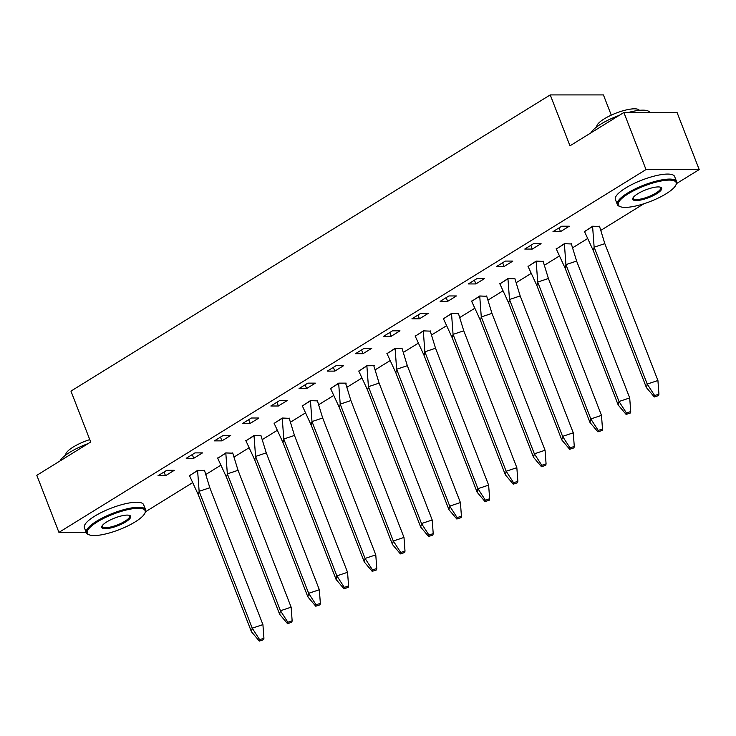 <?xml version="1.0" encoding="UTF-8"?>
<svg xmlns="http://www.w3.org/2000/svg" width="736" height="736" viewBox="0 0 736 736"><rect width="100%" height="100%" fill="white"/><g stroke="black" fill="none" stroke-linecap="round" stroke-linejoin="round"><path stroke-width="1.1" d="M611.266 115.138L603.428 94.916L550.234 94.907L70.95 391.101L90.694 442.005L36.8 475.318L58.935 532.386L646.006 169.565L699.2 169.574L676.54 183.577M550.234 94.907L569.977 145.811L623.87 112.498L677.065 112.507L699.2 169.574M643.908 203.743L601.156 230.166M587.199 238.795L572.939 247.609M558.983 256.229L544.723 265.043M530.766 273.663L516.516 282.477M502.559 291.106L488.299 299.92M474.343 308.54L460.083 317.354M446.126 325.974L431.866 334.788M417.91 343.418L403.659 352.222M389.703 360.852L375.443 369.665M361.486 378.286L347.226 387.099M333.27 395.729L319.01 404.533M305.054 413.163L290.803 421.976M276.837 430.597L262.586 439.41M248.63 448.031L234.37 456.844M220.414 465.474L206.154 474.288M192.197 482.908L145.535 511.75M112.902 531.916L111.366 532.395M371.781 348.266L364.265 348.266L355.488 353.685L363.014 353.685L371.781 348.266M399.998 330.832L392.481 330.832L383.704 336.251L391.23 336.251L399.998 330.832M428.214 313.389L420.688 313.389L411.921 318.817L419.437 318.817L428.214 313.389M456.43 295.955L448.905 295.955L440.137 301.374L447.654 301.374L456.43 295.955M484.638 278.521L477.121 278.521L468.344 283.94L475.87 283.94L484.638 278.521M512.854 261.087L505.338 261.078L496.561 266.506L504.086 266.506L512.854 261.087M541.07 243.644L533.545 243.644L524.777 249.062L532.294 249.072L541.07 243.644M174.285 470.322L166.759 470.322L157.992 475.741L165.508 475.741L174.285 470.322M202.501 452.888L194.976 452.888L186.208 458.307L193.724 458.307L202.501 452.888M230.708 435.454L223.192 435.445L214.415 440.873L221.941 440.873L230.708 435.454M258.925 418.011L251.408 418.011L242.632 423.43L250.157 423.43L258.925 418.011M343.565 365.7L336.048 365.7L327.281 371.119L334.797 371.128L343.565 365.7M287.141 400.577L279.616 400.577L270.848 405.996L278.374 405.996L287.141 400.577M315.358 383.143L307.832 383.134L299.064 388.562L306.581 388.562L315.358 383.143M569.287 226.21L561.761 226.21L552.994 231.628L560.51 231.628L569.287 226.21M86.204 532.386L58.935 532.386M599.61 226.541L592.627 226.219L584.504 231.638M571.403 243.984L564.411 243.653L556.296 249.072M317.474 400.908L310.482 400.586L302.367 406.005M289.257 418.352L282.265 418.02L274.151 423.439M367.623 390.236L420.707 527.105L421.507 523.554L368.423 386.685L367.623 390.236L358.763 371.036L366.887 366.013L368.423 386.685L379.114 383.125L373.879 366.004L374.431 365.709L366.905 365.709L358.791 371.128M339.406 407.67L392.49 544.548L393.3 540.997L340.207 404.119L339.406 407.67L330.547 388.479L338.68 383.447L340.207 404.119L350.897 400.559L345.672 383.438L346.214 383.143L338.698 383.143L330.574 388.562M261.041 435.786L254.049 435.454L245.934 440.873M232.824 453.22L225.832 452.888L217.718 458.316M204.608 470.663L197.625 470.332L189.502 475.75M543.186 261.418L536.194 261.087L528.08 266.506M486.754 296.295L479.762 295.964L471.647 301.383M514.97 278.852L507.978 278.521L499.864 283.949M458.537 313.729L451.554 313.398L443.431 318.817M430.33 331.163L423.338 330.832L415.224 336.26M402.114 348.597L395.122 348.275L387.007 353.694M623.87 112.498L646.006 169.565M559.056 227.884L560.51 231.628M530.84 245.318L532.294 249.072M305.127 384.808L306.581 388.562M276.911 402.242L278.374 405.996M333.344 367.374L334.797 371.128M248.704 419.686L250.157 423.43M220.487 437.12L221.941 440.873M192.271 454.554L193.724 458.307M164.054 471.997L165.508 475.741M502.633 262.752L504.086 266.506M474.416 280.186L475.87 283.94M446.2 297.629L447.654 301.374M417.984 315.063L419.437 318.817M389.767 332.497L391.23 336.251M361.56 349.94L363.014 353.685M584.476 231.546L592.6 226.513L594.136 247.195L593.336 250.746L584.384 231.306M593.336 250.746L646.42 387.614L647.229 384.063L594.136 247.195L604.826 243.634L599.481 226.219M592.517 226.283L599.601 226.513M604.826 243.634L657.92 380.503L647.229 384.063L654.654 395.563L654.332 396.98L658.61 395.554L658.932 394.137L654.654 395.563M646.42 387.614L654.332 396.98M657.92 380.503L658.932 394.137M556.26 248.98L564.392 243.956L565.92 264.629L565.119 268.18L556.168 248.74M565.119 268.18L618.212 405.048L619.013 401.497L565.92 264.629L576.61 261.068L571.265 243.653M564.3 243.717L571.384 243.947M576.61 261.068L629.703 397.937L619.013 401.497L626.437 412.997L626.115 414.414L630.393 412.997L630.715 411.571L626.437 412.997M618.212 405.048L626.115 414.414M629.703 397.937L630.715 411.571M528.052 266.423L536.176 261.39L537.703 282.063L536.903 285.614L527.951 266.184M536.903 285.614L589.996 422.492L590.796 418.94L537.703 282.063L548.403 278.502L543.058 261.087M536.084 261.151L543.168 261.381M548.403 278.502L601.487 415.371L590.796 418.94L598.221 430.431L597.899 431.857L602.177 430.431L602.499 429.005L598.221 430.431M589.996 422.492L597.899 431.857M601.487 415.371L602.499 429.005M499.836 283.857L507.96 278.824L509.496 299.506L508.686 303.057L499.744 283.618M508.686 303.057L561.78 439.926L562.58 436.374L509.496 299.506L520.186 295.936L514.841 278.53M507.868 278.594L514.952 278.815M520.186 295.936L573.27 432.814L562.58 436.374L570.014 447.874L569.692 449.291L573.96 447.865L574.282 446.448L570.014 447.874M561.78 439.926L569.692 449.291M573.27 432.814L574.282 446.448M471.62 301.291L479.743 296.258L481.28 316.94L480.479 320.491L471.528 301.052M480.479 320.491L533.563 457.36L534.364 453.808L481.28 316.94L491.97 313.38L486.625 295.964M479.66 296.028L486.735 296.258M491.97 313.38L545.063 450.248L534.364 453.808L541.797 465.308L541.475 466.725L545.753 465.308L546.075 463.882L541.797 465.308M533.563 457.36L541.475 466.725M545.063 450.248L546.075 463.882M443.403 318.725L451.536 313.702L453.063 334.374L452.263 337.925L443.311 318.486M452.263 337.925L505.347 474.803L506.156 471.242L453.063 334.374L463.754 330.814L458.408 313.398M451.444 313.462L458.528 313.692M463.754 330.814L516.847 467.682L506.156 471.242L513.581 482.742L513.259 484.168L517.537 482.742L517.859 481.316L513.581 482.742M505.347 474.803L513.259 484.168M516.847 467.682L517.859 481.316M415.187 336.168L423.32 331.136L424.847 351.808L424.046 355.368L415.095 335.929M424.046 355.368L477.14 492.237L477.94 488.686L424.847 351.808L435.537 348.248L430.201 330.841M423.228 330.906L430.312 331.126M435.537 348.248L488.63 485.125L477.94 488.686L485.364 500.186L485.042 501.602L489.32 500.176L489.642 498.76L485.364 500.186M477.14 492.237L485.042 501.602M488.63 485.125L489.642 498.76M386.98 353.602L395.103 348.57L396.64 369.251L395.83 372.802L386.888 353.363M395.83 372.802L448.923 509.671L449.724 506.12L396.64 369.251L407.33 365.691L401.985 348.275M395.011 348.34L402.095 348.57M407.33 365.691L460.414 502.559L449.724 506.12L457.148 517.62L456.835 519.036L461.104 517.61L461.426 516.194L457.148 517.62M448.923 509.671L456.835 519.036M460.414 502.559L461.426 516.194M373.768 365.709L366.795 365.774M379.114 383.125L432.198 519.993L421.507 523.554L428.941 535.054L428.619 536.48L432.897 535.054L433.219 533.628L428.941 535.054M420.707 527.105L428.619 536.48M432.198 519.993L433.219 533.628M345.552 383.143L338.588 383.217M350.897 400.559L403.99 537.436L393.3 540.997L400.724 552.488L400.402 553.914L404.68 552.488L405.002 551.071L400.724 552.488M392.49 544.548L400.402 553.914M403.99 537.436L405.002 551.071M302.33 405.913L310.463 400.881L311.99 421.562L311.19 425.114L302.238 405.674M311.19 425.114L364.283 561.982L365.084 558.431L311.99 421.562L322.681 418.002L317.336 400.586M310.371 400.651L317.455 400.881M322.681 418.002L375.774 554.87L365.084 558.431L372.508 569.931L372.186 571.348L376.464 569.922L376.786 568.505L372.508 569.931M364.283 561.982L372.186 571.348M375.774 554.87L376.786 568.505M274.123 423.347L282.247 418.324L283.783 438.996L282.974 442.548L274.031 423.108M282.974 442.548L336.067 579.416L336.867 575.865L283.783 438.996L294.474 435.436L289.128 418.02M282.155 418.085L289.239 418.315M294.474 435.436L347.558 572.304L336.867 575.865L344.292 587.365L343.97 588.782L348.248 587.365L348.57 585.939L344.292 587.365M336.067 579.416L343.97 588.782M347.558 572.304L348.57 585.939M245.907 440.79L254.03 435.758L255.567 456.43L254.766 459.982L245.815 440.551M254.766 459.982L307.85 596.859L308.651 593.308L255.567 456.43L266.257 452.87L260.912 435.454M253.938 435.519L261.022 435.749M266.257 452.87L319.341 589.738L308.651 593.308L316.084 604.799L315.762 606.225L320.04 604.799L320.353 603.373L316.084 604.799M307.85 596.859L315.762 606.225M319.341 589.738L320.353 603.373M217.69 458.224L225.814 453.192L227.35 473.874L226.55 477.425L217.598 457.985M226.55 477.425L279.634 614.293L280.444 610.742L227.35 473.874L238.041 470.304L232.696 452.898M225.731 452.962L232.806 453.183M238.041 470.304L291.134 607.182L280.444 610.742L287.868 622.242L287.546 623.659L291.824 622.233L292.146 620.816L287.868 622.242M279.634 614.293L287.546 623.659M291.134 607.182L292.146 620.816M189.474 475.658L197.607 470.626L199.134 491.308L198.334 494.859L189.382 475.419M198.334 494.859L251.427 631.727L252.227 628.176L199.134 491.308L209.824 487.747L204.479 470.332M197.515 470.396L204.599 470.626M209.824 487.747L262.918 624.616L252.227 628.176L259.652 639.676L259.33 641.093L263.608 639.667L263.93 638.25L259.652 639.676M251.427 631.727L259.33 641.093M262.918 624.616L263.93 638.25M628.305 193.743A31.004 8.326 158.8 0 0 620.301 206.678A31.004 8.326 158.8 0 0 666.144 193.752A31.004 8.326 158.8 0 0 675.832 185.141A31.004 8.326 158.8 0 0 661.673 180.89A31.004 8.326 158.8 0 0 628.305 193.743M620.301 206.678L619.372 206.31A31.768 8.528 -21.2 0 1 617.338 204.544A31.768 8.528 -21.2 0 1 627.578 193.053A31.768 8.528 -21.2 0 1 657.984 180.679A31.768 8.528 -21.2 0 1 676.577 181.571A31.768 8.528 -21.2 0 1 676.264 184.239L675.832 185.141M637.772 193.743A15.502 4.158 -21.2 0 1 660.689 187.275A15.502 4.158 -21.2 0 1 656.687 193.743A15.502 4.158 -21.2 0 1 639.998 200.164A15.502 4.158 -21.2 0 1 632.923 198.048A15.502 4.158 -21.2 0 1 637.772 193.743M633.199 197.579A14.738 3.956 158.8 0 0 633.218 198.389A14.738 3.956 158.8 0 0 641.847 198.803A14.738 3.956 158.8 0 0 655.96 193.062A14.738 3.956 158.8 0 0 660.707 187.726A14.738 3.956 158.8 0 0 660.174 187.119M590.971 132.83A31.768 8.528 -21.2 0 1 600.843 124.117A31.768 8.528 -21.2 0 1 619.169 115.405M596.776 126.859A22.871 6.136 -21.2 0 1 604.228 118.873A22.871 6.136 -21.2 0 1 625.646 110.078A22.871 6.136 -21.2 0 1 639.382 110.336M617.338 204.544L615.397 199.53A31.768 8.528 -21.2 0 1 625.628 188.03A31.768 8.528 -21.2 0 1 656.034 175.665A31.768 8.528 -21.2 0 1 674.636 176.548L676.577 181.571M628.268 112.498A31.768 8.528 -21.2 0 1 649.787 112.507M97.299 521.907A31.004 8.326 158.8 0 0 89.295 534.842A31.004 8.326 158.8 0 0 135.139 521.916A31.004 8.326 158.8 0 0 144.826 513.305A31.004 8.326 158.8 0 0 130.668 509.064A31.004 8.326 158.8 0 0 97.299 521.907M89.295 534.842L88.366 534.474A31.768 8.528 -21.2 0 1 86.333 532.717A31.768 8.528 -21.2 0 1 96.572 521.226A31.768 8.528 -21.2 0 1 126.978 508.852A31.768 8.528 -21.2 0 1 145.572 509.735A31.768 8.528 -21.2 0 1 145.259 512.412L144.826 513.305M106.757 521.907A15.502 4.158 -21.2 0 1 129.683 515.448A15.502 4.158 -21.2 0 1 125.681 521.916A15.502 4.158 -21.2 0 1 108.992 528.338A15.502 4.158 -21.2 0 1 101.918 526.212A15.502 4.158 -21.2 0 1 106.757 521.907M102.194 525.743A14.738 3.956 158.8 0 0 102.212 526.562A14.738 3.956 158.8 0 0 110.842 526.967A14.738 3.956 158.8 0 0 124.945 521.226A14.738 3.956 158.8 0 0 129.702 515.899A14.738 3.956 158.8 0 0 129.159 515.283M59.966 461.003A31.768 8.528 -21.2 0 1 69.828 452.29A31.768 8.528 -21.2 0 1 88.164 443.578M65.771 455.032A22.871 6.136 -21.2 0 1 73.223 447.037A22.871 6.136 -21.2 0 1 89.764 439.613M86.333 532.717L84.382 527.694A31.768 8.528 -21.2 0 1 94.622 516.203A31.768 8.528 -21.2 0 1 125.028 503.829A31.768 8.528 -21.2 0 1 143.63 504.712L145.572 509.735"/></g></svg>

